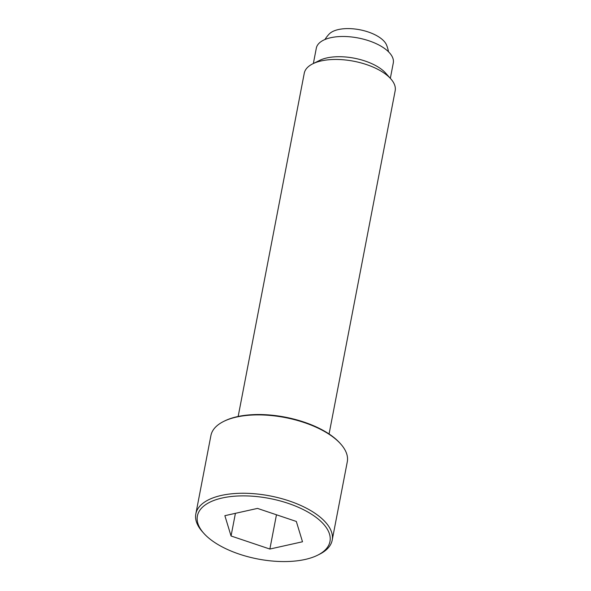 <?xml version="1.0" encoding="UTF-8"?>
<svg xmlns="http://www.w3.org/2000/svg" width="591" height="591" viewBox="0 0 591 591"><rect width="100%" height="100%" fill="white"/><g stroke="black" fill="none" stroke-linecap="round" stroke-linejoin="round"><path stroke-width="0.89" d="M317.589 555.215L319.458 554.284A69.435 31.707 -169.1 0 0 332.194 540.167A69.435 31.707 -169.1 0 0 296.416 503.606A69.435 31.707 -169.1 0 0 221.381 495.428A69.435 31.707 -169.1 0 0 195.828 513.911A69.435 31.707 -169.1 0 0 202.418 531.745L203.799 533.304A67.507 30.828 -169.1 0 0 305.133 559.455A67.507 30.828 -169.1 0 0 317.589 555.215A67.507 30.828 -169.1 0 0 309.654 513.069A67.507 30.828 -169.1 0 0 222.246 497.991A67.507 30.828 -169.1 0 0 203.799 533.304M332.194 540.167L347.286 461.815A69.435 31.707 -169.1 0 0 340.697 443.974A69.435 31.707 -169.1 0 0 236.474 417.069A69.435 31.707 -169.1 0 0 223.657 421.435A69.435 31.707 -169.1 0 0 210.913 435.552L195.828 513.911M340.697 443.974L340.002 443.198A68.475 31.264 -169.1 0 0 237.227 416.67A68.475 31.264 -169.1 0 0 224.587 420.969L223.657 421.435M329.076 433.971L395.172 90.733A46.29 21.136 -169.1 0 0 390.784 78.839A46.29 21.136 -169.1 0 0 321.297 60.903A46.29 21.136 -169.1 0 0 312.757 63.813A46.29 21.136 -169.1 0 0 304.262 73.225L238.166 416.463M390.784 78.839L385.679 73.121A39.191 17.893 -169.1 0 0 326.853 57.933A39.191 17.893 -169.1 0 0 319.62 60.4L312.757 63.813M390.333 78.337L393.288 62.971A39.191 17.893 -169.1 0 0 373.091 42.33A39.191 17.893 -169.1 0 0 330.746 37.713A39.191 17.893 -169.1 0 0 316.318 48.144L313.363 63.51M388.509 51.779A34.721 34.721 0 0 0 386.603 45.13A30.473 13.918 -169.1 0 0 380.648 38.186A30.473 13.918 -169.1 0 0 338.429 29.55A30.473 13.918 -169.1 0 0 329.15 34.064A34.721 34.721 0 0 0 324.917 39.538M296.327 521.454L302.503 541.77L269.865 549.046L231.051 535.993L224.868 515.677L257.506 508.408L296.327 521.454M231.051 535.993L235.417 513.328M269.865 549.046L276.462 514.776"/></g></svg>
